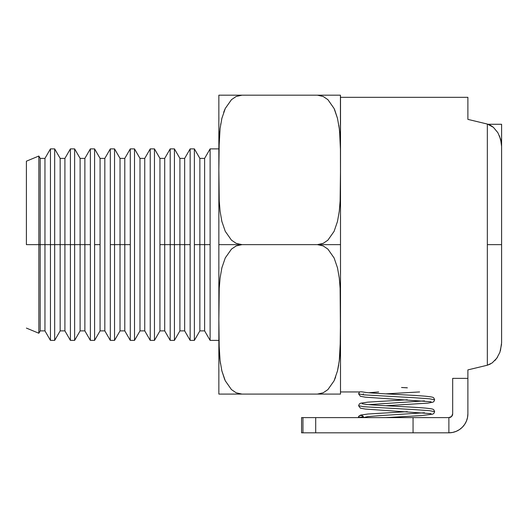 <?xml version="1.0" encoding="UTF-8"?>
<svg xmlns="http://www.w3.org/2000/svg" width="528" height="528" viewBox="0 0 528 528"><rect width="100%" height="100%" fill="white"/><g stroke="black" fill="none" stroke-linecap="round" stroke-linejoin="round"><path stroke-width="0.79" d="M38.841 244.636L26.4 244.636L26.4 161.185L26.4 244.636L38.841 244.636L38.841 333.241L38.841 244.636L40.201 244.636L38.841 244.636L38.841 156.031L38.841 244.636M26.4 328.086L38.841 333.241L40.201 330.884L40.201 244.636L40.201 330.884L44.953 330.884L44.953 244.636L40.201 244.636L44.953 244.636L44.953 330.884L50.444 340.388L50.444 244.636L44.953 244.636L50.444 244.636L50.444 340.388L54.674 340.388L54.674 244.636L50.444 244.636L54.674 244.636L54.674 340.388L60.159 330.884L60.159 244.636L54.674 244.636L60.159 244.636L60.159 330.884L64.911 330.884L64.911 244.636L60.159 244.636L64.911 244.636L64.911 330.884L70.402 340.388L70.402 244.636L64.911 244.636L70.402 244.636L70.402 340.388L74.633 340.388L74.633 244.636L70.402 244.636L74.633 244.636L74.633 340.388L80.117 330.884L80.117 244.636L74.633 244.636L80.117 244.636L80.117 330.884L84.869 330.884L84.869 244.636L80.117 244.636L84.869 244.636L84.869 330.884L90.361 340.388L90.361 244.636L84.869 244.636L90.361 244.636L90.361 340.388L94.591 340.388L94.591 148.883L90.361 148.883L90.361 244.636L90.361 148.883L94.591 148.883L94.591 340.388L90.361 340.388M218.856 96.386L218.856 319.361L219.245 288.328L220.084 278.012L221.872 267.821L225.265 257.928L231.475 249.104L236.188 245.916L241.976 244.636L317.387 244.636L323.189 245.929L327.921 249.137L334.118 257.981L337.517 267.914L339.286 278.071L340.118 288.361L340.507 319.361L340.118 350.374L339.28 360.697L337.491 370.907L334.079 380.827L327.881 389.618L323.169 392.806L317.387 394.086L241.976 394.086L236.174 392.799L231.442 389.585L225.245 380.741L221.846 370.808L220.077 360.65L219.245 350.361L218.856 319.361L218.856 394.086L241.976 394.086L236.174 394.086L241.976 394.086L236.174 392.799L231.442 389.585L225.245 380.741L221.846 370.808L220.077 360.65L218.988 343.015M497.911 132.759L493.39 127.301L487.344 124.054L487.344 244.636L501.6 244.636L501.6 342.804L501.6 146.467L501.6 244.636L487.344 244.636L487.344 365.218L467.887 369.89L467.887 378.371L452.681 378.371L452.681 413.807L451.565 416.493L448.879 417.608L448.879 432.815A19.008 19.008 0 0 0 467.887 413.807L467.887 378.371L452.681 378.371L452.681 413.807A3.802 3.802 0 0 1 448.879 417.608L301.567 417.608L301.567 432.815L302.953 432.815L302.953 417.608L302.953 432.815L315.698 432.815L315.698 417.608L315.698 432.815L413.054 432.815L413.054 417.608L413.054 432.815L448.879 432.815L448.879 417.608L301.567 417.608L301.567 432.815L448.879 432.815L452.588 432.452L456.152 431.369L459.439 429.614L462.317 427.244L464.68 424.367L466.435 421.08L467.518 417.516L467.887 413.807L467.887 378.371L452.681 378.371L467.887 378.371L467.887 369.89L487.344 365.218L487.344 124.054L467.887 119.381L467.887 97.324L340.507 97.324L467.887 97.324L467.887 119.381L467.887 97.324M361.937 391.822L361.363 391.809L361.937 391.822M360.835 391.835L361.363 391.809L360.835 391.835M360.01 391.908L360.492 391.862L360.01 391.908M340.507 391.948L359.542 391.948L340.507 391.948L340.507 348.803M407.081 387.776L401.531 387.493L407.081 387.776M210.111 148.883L210.111 340.388L218.856 340.388L210.111 340.388L210.111 244.636L204.62 244.636L204.62 330.884L204.62 244.636L199.868 244.636L199.868 330.884L199.868 244.636L194.383 244.636L194.383 340.388L194.383 148.883L190.153 148.883L190.153 340.388L194.383 340.388L190.153 340.388L190.153 244.636L184.661 244.636L184.661 330.884L184.661 244.636L179.909 244.636L179.909 330.884L179.909 244.636L174.425 244.636L174.425 340.388L174.425 244.636L170.194 244.636L170.194 340.388L170.194 244.636L164.703 244.636L164.703 330.884L164.703 244.636L159.951 244.636L159.951 330.884L159.951 158.387L154.466 148.883L154.466 340.388L159.951 330.884L154.466 340.388L154.466 148.883L150.236 148.883L144.745 158.387L139.993 158.387L134.508 148.883L130.277 148.883L130.277 244.636L110.319 244.636L110.319 148.883L104.828 158.387L100.076 158.387L100.076 244.636L94.591 244.636L100.076 244.636L100.076 330.884L100.076 158.387L104.828 158.387L104.828 330.884L104.828 158.387L110.319 148.883L110.319 340.388L110.319 244.636L114.55 244.636L114.55 340.388L114.55 244.636L120.034 244.636L120.034 330.884L120.034 244.636L124.786 244.636L124.786 330.884L124.786 244.636L130.277 244.636L130.277 340.388L130.277 148.883L134.508 148.883L134.508 340.388L134.508 148.883L139.993 158.387L139.993 330.884L139.993 158.387L144.745 158.387L144.745 330.884L144.745 158.387L150.236 148.883L150.236 340.388L150.236 148.883L154.466 148.883L159.951 158.387L159.951 244.636L164.703 244.636L164.703 158.387L164.703 244.636L170.194 244.636L170.194 148.883L170.194 244.636L174.425 244.636L174.425 148.883L174.425 244.636L179.909 244.636L179.909 158.387L179.909 244.636L184.661 244.636L184.661 158.387L184.661 244.636L190.153 244.636L190.153 148.883L194.383 148.883L194.383 244.636L199.868 244.636L199.868 158.387L199.868 244.636L204.62 244.636L204.62 158.387L204.62 244.636L210.111 244.636L210.111 148.883L218.856 148.883L210.111 148.883L204.62 158.387L199.868 158.387L194.383 148.883M100.076 330.884L104.828 330.884L110.319 340.388L104.828 330.884L100.076 330.884L94.591 340.388M130.277 340.388L134.508 340.388L139.993 330.884L144.745 330.884L150.236 340.388L154.466 340.388L150.236 340.388L144.745 330.884L139.993 330.884L134.508 340.388L130.277 340.388L124.786 330.884L120.034 330.884L114.55 340.388L110.319 340.388M110.319 148.883L114.55 148.883L114.55 244.636L114.55 148.883L120.034 158.387L120.034 244.636L120.034 158.387L124.786 158.387L124.786 244.636L124.786 158.387L130.277 148.883M26.4 161.185L38.841 156.031L40.201 158.387L40.201 244.636L40.201 158.387L44.953 158.387L44.953 244.636L44.953 158.387L50.444 148.883L50.444 244.636L50.444 148.883L54.674 148.883L54.674 244.636L54.674 148.883L60.159 158.387L60.159 244.636L60.159 158.387L64.911 158.387L64.911 244.636L64.911 158.387L70.402 148.883L70.402 244.636L70.402 148.883L74.633 148.883L74.633 244.636L74.633 148.883L80.117 158.387L80.117 244.636L80.117 158.387L84.869 158.387L84.869 244.636L84.869 158.387L90.361 148.883M218.856 319.354L219.245 288.328L220.084 278.012L221.872 267.821L225.265 257.928L231.475 249.104L236.188 245.916L241.976 244.636L236.174 243.349L231.442 240.134L225.245 231.29L221.846 221.357L220.077 211.2L219.245 200.911L218.856 169.91L218.856 244.636L241.976 244.636L218.856 244.636L218.856 394.086M218.856 322.179L218.863 329.116M219.351 352.229L219.252 350.447M219.773 357.773L220.077 360.637M220.084 360.697L220.519 363.911M224.73 379.619L221.866 370.874L225.284 380.827M233.772 394.086L231.442 394.086M225.779 394.086L223.674 394.086M219.245 138.91L218.935 149.239L220.084 128.575L221.872 118.364L225.284 108.445L231.482 99.653L236.194 96.466L241.976 95.185L218.856 95.185L218.856 169.91L219.245 138.897L220.084 128.575L221.872 118.364L225.284 108.445L231.482 99.653L236.194 96.466L241.976 95.185L317.387 95.185L323.189 96.479L327.921 99.686L334.118 108.53L337.517 118.463L339.286 128.621L340.012 137.042M235.264 95.185L219.358 95.185M220.084 95.185L220.552 95.185M221.872 95.185L223.516 95.185M225.278 95.185L231.482 95.185M225.034 108.979L223.687 112.286M220.678 124.351L220.77 123.79M219.424 135.848L219.773 131.498M218.896 152.605L218.863 159.311M218.856 169.627L218.935 149.233M218.935 340.032L218.856 319.361M339.59 131.498L340.428 149.239L340.501 180.259L340.118 200.944L339.28 211.259L337.491 221.45L334.099 231.343L327.888 240.167L323.176 243.355L317.387 244.636L241.976 244.636L317.387 244.636L241.976 244.636L236.174 243.349L231.442 240.134L225.245 231.29L221.846 221.357L220.077 211.2L219.245 200.911L218.856 169.91M221.872 394.086L236.194 394.086M241.976 394.086L340.501 394.086L340.507 169.91L340.118 200.944L339.28 211.259L337.491 221.45L334.099 231.343L327.888 240.167L323.176 243.355L317.387 244.636L340.507 244.636L317.387 244.636L323.189 245.929L327.921 249.137L334.118 257.981L337.517 267.914L339.286 278.071L340.118 288.361L340.481 335.412M218.863 329.967L218.869 331.914M218.935 340.085L218.995 343.18M340.118 350.368L340.428 340.032L339.28 360.697L337.491 370.907L334.079 380.827L327.881 389.618L323.169 392.806L317.387 394.086L340.006 394.086M334.105 380.767L335.676 376.985M337.498 370.88L338.686 364.921M339.28 360.69L339.94 353.43M340.118 350.341L340.21 348.302M219.245 138.93L219.153 140.969M218.935 149.252L218.882 153.859M340.501 159.304L340.494 157.357M340.428 149.186L340.369 146.091M339.28 128.575L338.844 125.36M337.498 118.397L334.633 109.652M340.118 95.185L236.174 95.185M363.343 417.608L367.798 416.618L379.975 415.628L424.472 412.764L379.975 415.628L367.798 416.618L363.343 417.608C364.188 414.79 357.746 414.79 358.591 417.608L359.284 415.925L360.967 415.232L362.644 415.925L363.343 417.608M368.735 404.633L424.472 400.884L368.735 404.633M368.735 392.753L378.675 391.948L368.735 392.753M431.072 401.762L365.409 397.188L360.386 396.284L358.591 393.848L363.68 394.838L415.615 397.808L429.528 398.798L434.623 399.788L429.528 398.798L415.615 397.808L363.68 394.838L358.591 393.848L359.489 391.941M431.072 413.642L365.409 409.068L360.386 408.164L358.591 405.728L363.68 406.718L415.615 409.688L429.528 410.678L434.623 411.668L429.528 410.678L415.615 409.688L363.68 406.718L358.591 405.728L359.337 403.953L360.65 403.201L367.884 402.138L407.279 399.788M372.458 417.608L373.111 417.608M377.863 417.608L384.674 417.608M383.665 417.608L378.781 417.608M373.798 417.608L365.224 417.608M337.504 370.861L338.593 365.482M339.28 360.67L339.59 357.773M340.468 336.666L340.501 329.96M339.28 394.086L338.811 394.086M337.504 394.086L335.848 394.086M334.085 394.086L327.881 394.086M324.1 394.086L323.169 394.086M333.59 95.185L323.189 95.185M325.591 95.185L327.921 95.185M337.491 95.185L335.689 95.185M340.507 167.092L340.501 160.156M340.118 138.91L340.375 146.256M337.498 118.378L334.079 108.445M317.387 95.185L323.189 96.479L327.881 99.653M340.428 149.239L340.428 95.185M327.921 99.686L334.118 108.53L337.517 118.463L339.286 128.621M401.531 387.493L407.385 387.849L401.531 387.493M358.591 417.608L363.152 416.678M501.6 124.278L501.6 146.612L501.6 124.278L488.123 124.278M490.525 363.95L487.344 365.218L492.122 362.96L496.723 358.327L499.877 352.361L501.56 344.296M340.507 96.386L340.507 394.086M340.507 326.476L340.507 318.602M340.507 169.91L340.507 162.796M467.887 119.381L487.344 124.054L490.525 125.321L493.39 127.301L497.884 132.713L500.636 139.3L501.6 146.467L501.356 142.844L499.475 135.894M501.6 342.804L500.405 350.777M494.901 360.538L497.488 357.199M452.681 413.807L452.39 415.259M456.152 431.369L459.439 429.614M464.68 424.367L466.435 421.08L467.518 417.516M496.723 358.327L499.877 352.361M359.878 391.816L359.542 391.948M210.111 340.388L204.62 330.884L199.868 330.884L194.383 340.388M190.153 340.388L184.661 330.884L179.909 330.884L174.425 340.388L170.194 340.388L164.703 330.884L159.951 330.884M159.951 158.387L164.703 158.387L170.194 148.883L174.425 148.883L179.909 158.387L184.661 158.387L190.153 148.883M94.591 148.883L100.076 158.387M385.928 405.728L427.805 403.128L432.821 402.224L433.871 401.564L434.623 399.788L433.871 398.013C432.973 397.28 433.264 397.043 425.324 396.198C411.411 394.99 378.431 393.743 366.729 392.561L362.142 391.875M363.343 393.848L363.145 394.779M385.928 393.848L419.608 391.948M362.135 403.755L366.729 404.441C378.431 405.623 411.411 406.87 425.324 408.078C433.264 408.923 432.973 409.16 433.871 409.893L434.623 411.668L433.871 413.444L432.564 414.196L421.509 415.576L385.922 417.608M358.591 417.476L359.337 415.833L360.65 415.081L367.884 414.018L407.279 411.668"/></g></svg>
